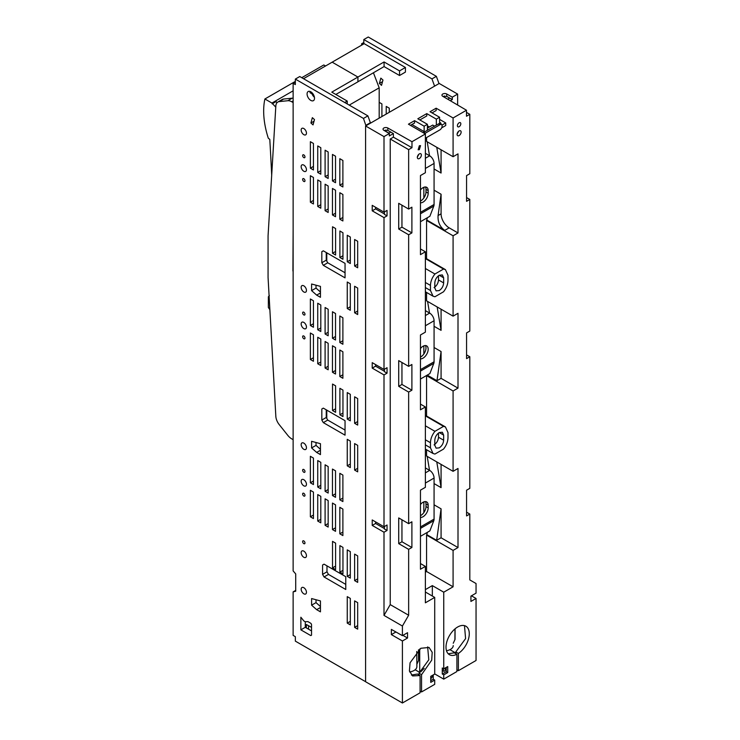 <?xml version="1.0" encoding="UTF-8"?>
<svg xmlns="http://www.w3.org/2000/svg" width="740" height="740" viewBox="0 0 740 740"><rect width="100%" height="100%" fill="white"/><g stroke="black" fill="none" stroke-linecap="round" stroke-linejoin="round"><path stroke-width="1.11" d="M311.531 627.381L306.351 624.514L306.351 627.927M308.562 625.735L308.562 629.204M326.784 410.127L326.784 418.424M373.432 72.788L379.185 87.82L379.185 118.132M326.784 252.821L326.784 261.118M313.51 94.729L312.678 95.21M379.185 87.82L349.243 105.108M277.824 102.028L282.245 99.484A9.694 5.596 -120 0 1 283.624 99.049L279.202 101.593A9.694 5.596 -120 0 0 277.824 102.028A9.694 5.596 -120 0 0 275.835 105.95L268.065 235.847L268.065 277.463L275.835 416.333A9.694 5.596 -120 0 0 279.202 424.584L287.777 435.342A11.128 6.429 -120 0 0 291.764 438.894L293.132 439.68M283.624 99.049L292.189 98.18A11.128 6.429 -120 0 1 293.132 98.18M293.132 270.886L293.132 313.066M292.92 271.007L293.132 229.197M293.132 102.573L291.764 101.787A11.128 6.429 -120 0 0 287.777 100.733L292.189 98.18M279.202 101.593L287.777 100.733M269.379 295.621L268.361 296.796L268.361 307.47L269.869 309.718M301.763 77.691L323.796 64.972L325.554 65.99M293.132 90.817L271.941 103.054L275.761 107.143M295.334 81.4L264.892 98.984A71.549 41.31 -120 0 0 268.343 138.287L269.795 139.351A3089.778 1783.89 -120 0 1 271.691 175.139M264.892 98.984L271.941 103.054M275.622 100.927L276.964 102.749M275.835 101.722L272.154 103.85M344.738 102.508L347.245 101.066L331.788 92.139L384.069 61.957L399.526 70.883L405.418 67.479L405.418 72.085L399.545 75.508L384.088 66.582L357.91 81.779M357.91 81.826L357.929 77.052L332.158 62.169L357.929 77.052L357.947 81.807L335.821 94.47M384.069 61.957L384.088 66.582M405.418 67.479L364.191 43.678L303.511 78.708M399.526 70.883L399.545 75.508M438.866 83.666L434.445 86.219M434.445 85.729L431.957 78.884L363.821 39.553L368.233 37L436.369 76.34L438.866 83.176M363.821 43.891L363.821 39.553M361.61 45.168L361.61 43.771L362.822 44.465M381.914 116.55L381.914 103.924L379.185 102.351M380.822 78.135L379.398 83.463L381.526 85.359L382.959 80.022L380.822 78.135M389.277 112.295L389.277 108.179L386.215 106.412L386.215 114.062M363.821 42.495L361.61 43.771M382.515 81.659L379.398 83.463M431.957 78.884L436.369 76.34M365.597 681.688L295.343 641.127L295.343 636.668L293.132 635.392L293.132 591.88L295.713 591.223L295.713 573.926L293.132 570.919L293.132 83.306L295.334 84.582L295.334 79.088L363.47 118.428L367.891 115.875L299.756 76.534L295.334 79.088M365.967 125.763L363.47 118.428M342.888 501.572L339.827 499.805L339.827 473.304L342.888 475.071L342.888 501.572M342.888 535.575L339.827 533.817L339.827 507.316L342.888 509.083L342.888 535.575M320.799 305.019L317.738 303.252L317.738 329.744L320.799 331.511L320.799 305.019M303.807 593.804A3.746 2.164 -120 0 0 305.685 593.989A3.746 2.164 -120 0 0 306.258 590.992A3.746 2.164 -120 0 0 303.807 587.69A3.746 2.164 -120 0 0 301.939 587.505A3.746 2.164 -120 0 0 301.365 590.511A3.746 2.164 -120 0 0 303.807 593.804M303.807 328.532A3.755 2.164 -120 0 0 305.685 328.717A3.755 2.164 -120 0 0 306.258 325.711A3.755 2.164 -120 0 0 303.807 322.4A3.755 2.164 -120 0 0 301.929 322.214A3.755 2.164 -120 0 0 301.356 325.221A3.755 2.164 -120 0 0 303.807 328.532M303.807 314.925A1.665 0.962 -120 0 0 304.639 315.009A1.665 0.962 -120 0 0 304.889 313.668A1.665 0.962 -120 0 0 303.807 312.206A1.665 0.962 -120 0 0 302.975 312.123A1.665 0.962 -120 0 0 302.716 313.455A1.665 0.962 -120 0 0 303.807 314.925M303.807 291.967A3.755 2.164 -120 0 0 305.685 292.152A3.755 2.164 -120 0 0 306.258 289.146A3.755 2.164 -120 0 0 303.807 285.844A3.755 2.164 -120 0 0 301.929 285.659A3.755 2.164 -120 0 0 301.356 288.656A3.755 2.164 -120 0 0 303.807 291.967M303.807 181.439A1.674 0.962 -120 0 0 304.649 181.522A1.674 0.962 -120 0 0 304.899 180.181A1.674 0.962 -120 0 0 303.807 178.71A1.674 0.962 -120 0 0 302.975 178.627A1.674 0.962 -120 0 0 302.716 179.968A1.674 0.962 -120 0 0 303.807 181.439M303.807 171.218A3.746 2.164 -120 0 0 305.675 171.403A3.746 2.164 -120 0 0 306.258 168.406A3.746 2.164 -120 0 0 303.807 165.103A3.746 2.164 -120 0 0 301.929 164.909A3.746 2.164 -120 0 0 301.356 167.915A3.746 2.164 -120 0 0 303.807 171.218M303.807 157.62A1.665 0.962 -120 0 0 304.639 157.703A1.665 0.962 -120 0 0 304.889 156.371A1.665 0.962 -120 0 0 303.807 154.901A1.665 0.962 -120 0 0 302.975 154.817A1.665 0.962 -120 0 0 302.716 156.149A1.665 0.962 -120 0 0 303.807 157.62M303.807 134.662A3.755 2.164 -120 0 0 305.685 134.847A3.755 2.164 -120 0 0 306.258 131.84A3.755 2.164 -120 0 0 303.807 128.538A3.755 2.164 -120 0 0 301.929 128.353A3.755 2.164 -120 0 0 301.356 131.359A3.755 2.164 -120 0 0 303.807 134.662M310.8 100.39A5.254 3.034 -120 0 0 313.427 100.649A5.254 3.034 -120 0 0 314.232 96.431A5.254 3.034 -120 0 0 310.8 91.806A5.254 3.034 -120 0 0 308.164 91.547A5.254 3.034 -120 0 0 307.359 95.756A5.254 3.034 -120 0 0 310.8 100.39M313.436 169.96L313.436 143.458L310.375 141.701L310.375 168.193L313.436 169.96M317.738 172.439L320.799 174.205L320.799 147.713L317.738 145.947L317.738 172.439L320.799 170.672M328.162 178.46L328.162 151.968L325.101 150.202L325.101 176.694L328.162 178.46M332.464 180.949L335.525 182.706L335.525 156.214L332.464 154.447L332.464 180.949L335.525 179.172M342.888 186.961L342.888 160.469L339.827 158.702L339.827 185.194L342.888 186.961M310.375 202.205L313.436 203.972L313.436 177.471L310.375 175.713L310.375 202.205L313.436 200.438M317.738 206.451L320.799 208.218L320.799 181.726L317.738 179.959L317.738 206.451L320.799 204.684M325.101 210.706L328.162 212.472L328.162 185.981L325.101 184.214L325.101 210.706L328.162 208.939M335.525 216.718L332.464 214.961L332.464 188.46L335.525 190.226L335.525 216.718M339.827 219.207L342.888 220.973L342.888 194.481L339.827 192.715L339.827 219.207L342.888 217.44M313.048 124.894L314.472 119.566L312.345 117.669L310.911 123.007L313.048 124.894M321.826 262.737L321.826 251.683L323.315 250.823L345.043 263.366L345.043 277.861L323.315 265.327L321.826 262.737L326.248 260.184L327.737 262.774L345.043 272.764M311.596 284.012L320.448 286.389L320.448 297.304L316.664 295.121L311.596 290.626L311.596 284.012M311.596 441.318L320.448 443.686L320.448 454.61L316.664 452.418L311.596 447.931L311.596 441.318M321.826 420.043L321.826 408.989L323.315 408.129L345.043 420.671L345.043 435.166L323.315 422.623L321.826 420.043L326.248 417.49L327.737 420.079L323.315 422.623M322.566 565.018L322.566 574.37L324.055 576.95L345.774 589.493L345.774 576.701L324.055 564.158L322.566 565.018L324.055 564.158M320.448 600.936L320.448 611.851L316.664 609.668L311.596 605.172L311.596 598.558L320.448 600.936M300.865 617.234L303.872 620.98L305.185 621.739L307.933 621.619L310.994 623.422L311.531 624.551L311.531 635.17L310.791 635.586L300.865 629.86L300.865 617.234M335.59 255.023L332.528 253.256L332.528 226.764L335.59 228.521L335.59 255.023M342.953 259.268L339.891 257.502L339.891 231.01L342.953 232.776L342.953 259.268M350.316 263.523L347.254 261.757L347.254 235.265L350.316 237.031L350.316 263.523M357.679 267.769L354.617 266.012L354.617 239.51L357.679 241.277L357.679 267.769M357.679 314.537L354.617 312.77L354.617 286.278L357.679 288.045L357.679 314.537M350.316 310.291L347.254 308.525L347.254 282.023L350.316 283.79L350.316 310.291M328.162 335.766L328.162 309.264L325.101 307.507L325.101 333.999L328.162 335.766M335.525 340.012L335.525 313.519L332.464 311.753L332.464 338.245L335.525 340.012M342.888 344.267L342.888 317.775L339.827 316.008L339.827 342.5L342.888 344.267M313.436 327.256L313.436 300.764L310.375 298.997L310.375 325.498L313.436 327.256M313.436 361.268L313.436 334.776L310.375 333.009L310.375 359.501L313.436 361.268M320.799 365.523L320.799 339.031L317.738 337.264L317.738 363.756L320.799 365.523M328.162 369.778L328.162 343.277L325.101 341.51L325.101 368.011L328.162 369.778M335.525 374.024L332.464 372.257L332.464 345.765L335.525 347.532L335.525 374.024M342.888 378.279L342.888 351.787L339.827 350.02L339.827 376.512L342.888 378.279M335.59 412.319L332.528 410.552L332.528 384.06L335.59 385.827L335.59 412.319M342.953 416.574L339.891 414.807L339.891 388.315L342.953 390.082L342.953 416.574M350.316 420.829L347.254 419.062L347.254 392.57L350.316 394.328L350.316 420.829M357.679 425.075L354.617 423.308L354.617 396.816L357.679 398.582L357.679 425.075M357.679 471.843L354.617 470.076L354.617 443.584L357.679 445.351L357.679 471.843M350.316 467.588L347.254 465.821L347.254 439.329L350.316 441.096L350.316 467.588M313.436 484.561L313.436 458.069L310.375 456.303L310.375 482.795L313.436 484.561M320.799 488.816L320.799 462.324L317.738 460.558L317.738 487.049L320.799 488.816M328.162 493.062L328.162 466.57L325.101 464.803L325.101 491.295L328.162 493.062M335.525 497.317L335.525 470.825L332.464 469.058L332.464 495.55L335.525 497.317M335.525 531.329L332.464 529.562L332.464 503.071L335.525 504.837L335.525 531.329M328.162 527.074L328.162 500.582L325.101 498.816L325.101 525.308L328.162 527.074M320.799 522.829L320.799 496.327L317.738 494.57L317.738 521.062L320.799 522.829M313.436 518.574L313.436 492.082L310.375 490.315L310.375 516.807L313.436 518.574M350.316 578.125L347.254 576.358L347.254 549.866L350.316 551.633L350.316 578.125M342.953 573.879L339.891 572.113L339.891 545.62L342.953 547.387L342.953 573.879M335.59 569.624L332.528 567.857L332.528 541.365L335.59 543.132L335.59 569.624M357.679 582.38L354.617 580.613L354.617 554.121L357.679 555.888L357.679 582.38M357.679 629.148L354.617 627.381L354.617 600.889L357.679 602.647L357.679 629.148M350.316 624.893L347.254 623.126L347.254 596.634L350.316 598.401L350.316 624.893M303.807 338.744A1.674 0.962 -120 0 0 304.649 338.828A1.674 0.962 -120 0 0 304.899 337.486A1.674 0.962 -120 0 0 303.807 336.016A1.674 0.962 -120 0 0 302.975 335.932A1.674 0.962 -120 0 0 302.716 337.274A1.674 0.962 -120 0 0 303.807 338.744M303.807 449.273A3.755 2.164 -120 0 0 305.685 449.457A3.755 2.164 -120 0 0 306.258 446.451A3.755 2.164 -120 0 0 303.807 443.14A3.755 2.164 -120 0 0 301.929 442.955A3.755 2.164 -120 0 0 301.356 445.961A3.755 2.164 -120 0 0 303.807 449.273M303.807 472.24A1.674 0.962 -120 0 0 304.649 472.324A1.674 0.962 -120 0 0 304.899 470.982A1.674 0.962 -120 0 0 303.807 469.512A1.674 0.962 -120 0 0 302.975 469.428A1.674 0.962 -120 0 0 302.716 470.769A1.674 0.962 -120 0 0 303.807 472.24M303.807 485.829A3.755 2.164 -120 0 0 305.685 486.013A3.755 2.164 -120 0 0 306.258 483.007A3.755 2.164 -120 0 0 303.807 479.705A3.755 2.164 -120 0 0 301.929 479.52A3.755 2.164 -120 0 0 301.356 482.526A3.755 2.164 -120 0 0 303.807 485.829M303.807 496.031A1.665 0.962 -120 0 0 304.639 496.115A1.665 0.962 -120 0 0 304.889 494.783A1.665 0.962 -120 0 0 303.807 493.312A1.665 0.962 -120 0 0 302.975 493.229A1.665 0.962 -120 0 0 302.716 494.57A1.665 0.962 -120 0 0 303.807 496.031M303.807 543.641A1.665 0.962 -120 0 0 304.639 543.724A1.665 0.962 -120 0 0 304.889 542.392A1.665 0.962 -120 0 0 303.807 540.922A1.665 0.962 -120 0 0 302.975 540.838A1.665 0.962 -120 0 0 302.716 542.17A1.665 0.962 -120 0 0 303.807 543.641M303.807 557.257A3.746 2.164 -120 0 0 305.675 557.442A3.746 2.164 -120 0 0 306.258 554.436A3.746 2.164 -120 0 0 303.807 551.134A3.746 2.164 -120 0 0 301.929 550.949A3.746 2.164 -120 0 0 301.356 553.955A3.746 2.164 -120 0 0 303.807 557.257M295.713 590.39L293.132 591.88M295.334 82.029L293.132 83.306M365.967 125.263L370.379 122.71L367.891 115.875M370.379 122.71L370.379 123.21M347.254 623.126L350.316 621.36M354.617 627.381L357.679 625.615M357.679 578.846L354.617 580.613M335.59 566.091L332.528 567.857M342.953 570.346L339.891 572.113M350.316 574.591L347.254 576.358M313.436 515.04L310.375 516.807M320.799 519.295L317.738 521.062M328.162 523.541L325.101 525.308M335.525 527.796L332.464 529.562M335.525 493.784L332.464 495.55M328.162 489.529L325.101 491.295M320.799 485.283L317.738 487.049M313.436 481.028L310.375 482.795M342.888 532.041L339.827 533.817M342.888 498.038L339.827 499.805M347.254 465.821L350.316 464.054M354.617 470.076L357.679 468.309M354.617 423.308L357.679 421.541M347.254 419.062L350.316 417.295M339.891 414.807L342.953 413.04M332.528 410.552L335.59 408.785M342.888 374.745L339.827 376.512M335.525 370.49L332.464 372.257M328.162 366.245L325.101 368.011M320.799 361.99L317.738 363.756M313.436 357.735L310.375 359.501M313.436 323.722L310.375 325.498M342.888 340.733L339.827 342.5M335.525 336.478L332.464 338.245M328.162 332.232L325.101 333.999M320.799 327.977L317.738 329.744M350.316 306.758L347.254 308.525M357.679 311.004L354.617 312.77M357.679 264.236L354.617 266.012M350.316 259.99L347.254 261.757M342.953 255.735L339.891 257.502M335.59 251.489L332.528 253.256M313.436 166.426L310.375 168.193M311.531 630.915L305.287 627.307L300.865 629.86M305.287 627.307L305.287 621.73M320.448 606.55L316.017 602.619L311.596 605.172M316.017 602.619L316.017 599.742M320.448 607.485L316.664 609.668M326.978 565.841L326.978 571.817L322.566 574.37M326.978 571.817L328.477 574.407L345.774 584.396M328.477 574.407L324.055 576.95M326.248 417.49L326.248 409.812M323.315 408.129L321.826 408.989M327.737 420.079L345.043 430.07M320.448 450.235L316.664 452.418M320.448 449.31L316.017 445.378L311.596 447.931M316.017 445.378L316.017 442.502M320.448 292.938L316.664 295.121M320.448 292.004L316.017 288.073L311.596 290.626M316.017 288.073L316.017 285.196M323.315 250.823L321.826 251.683M327.737 262.774L323.315 265.327M326.248 260.184L326.248 252.516M314.038 121.203L310.911 123.007M332.464 214.961L335.525 213.185M342.888 183.428L339.827 185.194M328.162 174.927L325.101 176.694M312.002 93.841A5.254 3.034 -120 0 0 314.426 97.282M310.079 91.473L310.023 92.704L313.492 94.701M347.245 101.066L347.236 103.951M419.025 674.926L419.025 673.169L421.56 674.686L421.56 691.946L420.089 691.068M427.655 646.89L428.784 659.83L419.025 673.169M434.075 190.199L441.077 194.241L441.077 213.823A11.452 6.614 -120 0 0 449.171 227.846L458.005 232.952L458.005 153.874L453.084 156.713L453.084 117.975L466.487 110.232L442.751 96.283A2.812 1.619 180 0 1 441.947 95.145A2.812 1.619 180 0 1 443.667 93.656A2.812 1.619 180 0 1 446.729 93.989L446.729 96.404L452.316 99.567L452.316 97.162L457.644 94.091L439.227 83.463L365.597 125.976L365.597 681.744L402.412 703L420.089 692.797L420.089 675.537L417.508 674.048L411.412 675.037M446.729 96.404L442.862 96.357M387.815 130.406L387.815 128.001L411.976 141.71L411.976 147.713L393.403 137.178L393.403 133.579L387.815 130.406L383.958 130.37M384.421 528.582L375.587 523.476L375.587 521.894M384.421 213.971L375.587 208.874L375.587 207.283M384.421 371.276L375.587 366.171L375.587 364.589M402.93 635.364L407.536 638.028L407.536 632.7L402.412 635.66L391.368 629.398L391.368 634.606L402.412 640.988L402.412 703M420.089 675.537L412.596 675.953L409.414 670.912L410.071 662.772L420.82 648.277L429.052 647.454L432.197 652.31L431.707 660.173L421.56 674.686M421.56 691.946L434.713 684.352L434.713 680.079L430.736 682.373L430.736 676.36L434.713 674.066L434.713 597.411L425.38 602.804L425.38 566.396L420.459 569.236L420.459 490.158L425.38 487.318L425.38 406.963L420.459 409.812L420.459 334.989L425.38 332.14L425.38 251.785L420.459 254.634L420.459 175.556L425.38 172.716L425.38 133.968L408.443 124.191L414.567 120.657L424.14 126.188L424.14 131.59L411.912 124.533M415.14 669.765L419.719 672.401M434.713 673.918L443.75 679.135L456.904 671.541L456.904 654.28A16.456 9.5 -60 0 1 449.411 654.697A16.456 9.5 -60 0 1 446.895 641.515A16.456 9.5 -60 0 1 457.644 627.011A16.456 9.5 -60 0 1 465.867 626.197A16.456 9.5 -60 0 1 468.522 638.916A16.456 9.5 -60 0 1 458.375 653.429L458.375 670.69L456.904 669.839M424.177 668.35L420.709 671.929M419.719 648.971L419.719 672.697M419.349 145.743L420.551 145.623L419.349 149.674L418.146 149.794L419.349 145.743M390.803 132.108L388.842 133.237M393.403 133.579L389.332 135.929L389.332 133.524L383.838 130.296A2.812 1.619 0 0 1 383.033 129.158A2.812 1.619 0 0 1 384.754 127.659A2.812 1.619 0 0 1 387.815 128.001M389.111 133.089L385.734 131.406M386.021 129.953L386.021 131.239M455.803 653.67L455.803 651.949L465.589 638.601L464.48 625.633M448.227 653.781L454.286 652.819L456.904 654.28M447.756 99.225L449.717 98.096M466.487 110.232L466.487 116.245L469.817 114.321L466.487 112.406M452.316 97.162L446.729 93.989M444.463 97.292L444.463 95.941M384.421 526.51L384.421 529.008L387.048 530.469L384.005 532.217L384.005 615.412L402.412 626.04L402.412 635.66M384.421 369.204L384.421 371.702L387.048 373.164L384.005 374.921L384.005 526.751L387.048 524.993L387.048 530.469M384.421 211.908L384.421 214.397L387.048 215.858L384.005 217.615L384.005 369.454L387.048 367.697L387.048 373.164M375.587 366.171L372.22 368.113L384.005 374.921M384.005 369.454L372.22 362.646L372.22 368.113M375.587 208.874L372.22 210.817L384.005 217.615M387.048 215.858L387.048 210.391L384.005 212.149L372.22 205.341L372.22 210.817M395.918 631.979L391.368 634.606M375.587 523.476L372.22 525.418L384.005 532.217M384.005 526.751L372.22 519.952L372.22 525.418M365.597 125.976L384.005 136.604L384.005 212.149M402.412 640.988L407.536 638.028M411.976 141.71L425.38 133.968M411.976 147.713L408.647 149.637L390.239 139.009L390.239 604.617L408.647 615.245L408.647 549.367L411.893 547.498L411.893 521.793L408.647 523.661L408.647 392.071L411.893 390.193L411.893 364.487L408.647 366.356L408.647 234.765L411.893 232.897L411.893 207.181L408.647 209.059L408.647 149.637M408.647 615.245L402.412 626.04M417.332 157.37A2.849 1.647 -60 0 1 418.581 154.512A2.849 1.647 -60 0 1 420.773 153.744A2.849 1.647 -60 0 1 421.365 155.049A2.849 1.647 -60 0 1 420.117 157.916A2.849 1.647 -60 0 1 417.924 158.674A2.849 1.647 -60 0 1 417.332 157.37M434.713 597.411L425.38 592.019M433.242 674.917L433.242 679.227L434.713 680.079M425.38 589.623L432.336 585.608L432.336 596.033M434.075 347.504L441.077 351.546L441.077 378.353L458.005 388.13L453.084 390.97L453.084 471.325L458.005 468.476L458.005 547.554L453.084 550.403L453.084 586.802L443.75 592.194L443.75 668.849L442.279 667.998L442.279 674.01L443.75 674.862L443.75 679.135M443.75 592.194L432.336 585.608M469.817 114.321L469.817 173.743L466.57 175.611L466.57 201.317L469.817 199.449L469.817 331.048L466.57 332.917L466.57 358.623L469.817 356.754L469.817 488.345L466.57 490.222L466.57 515.928L469.817 514.06L469.817 579.929L476.051 583.527L476.051 593.147L470.927 596.107L470.927 601.435L476.051 598.475L476.051 660.487L458.375 670.69M458.005 232.952L453.084 235.792L453.084 316.147L458.005 313.307L458.005 388.13M443.75 668.849L447.728 666.555L447.728 672.568L443.75 674.862M459.115 122.785A2.405 1.388 -60 0 1 460.317 122.664A2.405 1.388 -60 0 1 460.687 124.597A2.405 1.388 -60 0 1 459.115 126.716A2.405 1.388 -60 0 1 457.912 126.836A2.405 1.388 -60 0 1 457.542 124.903A2.405 1.388 -60 0 1 459.115 122.785M461.131 132.09A2.849 1.647 -60 0 1 459.882 134.958A2.849 1.647 -60 0 1 457.69 135.716A2.849 1.647 -60 0 1 457.098 134.412A2.849 1.647 -60 0 1 458.347 131.554A2.849 1.647 -60 0 1 460.539 130.786A2.849 1.647 -60 0 1 461.131 132.09M423.03 187.673L423.854 188.145A17.186 9.916 120 0 0 424.085 187.359A17.186 9.916 120 0 0 424.131 187.174M423.854 197.969L423.854 188.145M424.131 501.776L423.854 502.756L423.03 502.275M423.854 502.756L423.854 512.57M420.459 553.594L420.459 547.471M423.854 353.988L423.854 345.848M453.084 117.975L436.147 108.197L430.023 111.731L439.597 117.253L436.341 119.14L426.767 113.608L417.822 118.779L427.396 124.302L424.14 126.188M389.332 133.524L384.005 136.604M384.005 615.412L390.239 604.617M393.403 137.178L390.239 139.009M458.375 653.429L455.803 651.949M449.929 649.674L455.803 653.059M452.316 99.567L450.309 100.733M457.644 94.091L457.644 105.034M471.436 595.811L476.051 598.475M401.95 519.795L401.95 541.763L398.712 543.632L408.647 549.367M398.712 543.632L398.712 517.926L408.647 523.661M401.95 362.489L401.95 384.458L398.712 386.326L408.647 392.071M398.712 386.326L398.712 360.621L408.647 366.356M411.893 232.897L401.95 227.152L398.712 229.021L408.647 234.765M398.712 229.021L398.712 203.315L408.647 209.059M401.95 541.763L411.893 547.498M401.95 384.458L411.893 390.193M401.95 227.152L401.95 205.184M425.38 251.785L420.459 248.945M420.459 404.123L425.38 406.963M425.38 566.396L420.459 563.556M427.433 532.301L426.573 535.094L426.573 571.502L453.084 586.802M426.573 571.502L425.38 572.187M433.242 679.227L430.736 680.671M418.997 154.124L417.369 156.954M431.614 675.851L432.364 676.73L430.736 679.005M446.257 667.406L446.257 671.716L442.279 674.01M443.908 668.757L443.158 670.495C443.972 671.855 444.796 671.374 445.61 669.08L444.87 668.202M443.158 670.495L443.519 671.291M446.257 671.716L447.728 672.568M466.57 197.58L469.817 199.449M466.57 354.886L469.817 356.754M466.57 512.182L469.817 514.06M426.573 535.094L453.084 550.403M458.005 547.554L441.077 537.777L441.077 508.843L436.656 540.33L441.077 537.777M427.082 534.798L436.656 540.33M434.075 483.599L441.077 487.632L441.077 464.387M434.075 504.81L441.077 508.843M453.084 471.325L426.573 456.016L426.573 449.763M441.077 378.353L436.979 380.712L427.406 375.189L426.573 375.661L453.084 390.97M426.573 375.661L426.573 416.037M441.077 309.209L441.077 330.336L434.075 326.294M426.573 292.457L426.573 300.838L453.084 316.147M427.433 217.69L426.573 220.483L453.084 235.792M426.573 220.483L426.573 258.732M427.082 220.196L444.759 230.399L449.171 227.846M441.077 149.776L441.077 173.031L434.075 168.988M453.084 156.713L426.573 141.414L426.573 137.547M439.597 119.399L445.721 122.942L445.721 125.532L441.651 127.881M436.147 108.197L436.147 110.538L432.049 112.896M457.135 133.996L458.763 131.165M434.075 444.888C436.757 443.029 438.237 440.485 438.496 437.229L438.496 433.048M425.38 439.782L430.467 442.714L430.467 447.82L433.039 453.49L425.38 449.069M427.193 141.766L429.524 155.705M427.193 456.367L429.524 470.316M429.524 313.011L427.581 301.421M430.467 442.714C430.578 438.783 432.068 434.99 434.935 431.318L443.528 426.36L445.425 426.925L447.996 432.595L447.996 437.701C447.885 441.632 446.396 445.434 443.528 449.097L434.935 454.055L433.039 453.49M434.075 287.582C436.757 285.733 438.237 283.18 438.496 279.933L438.496 275.752M425.38 287.573L430.467 290.515L430.467 285.409C430.578 281.487 432.068 277.685 434.935 274.013L425.38 268.5M430.467 290.515L433.039 296.185L434.935 296.759L443.528 291.791C446.396 288.128 447.885 284.327 447.996 280.395L447.996 275.289L445.425 269.619L443.528 269.055L434.935 274.013M410.469 125.365L414.567 122.997L414.567 120.657M427.396 124.302L427.396 130.277M423.252 132.747L424.14 131.59M426.767 113.608L426.767 115.949L419.848 119.945M427.396 125.781L429.45 126.975M436.341 125.125L436.341 119.14M441.937 125.125L445.721 122.942M425.38 138.241L439.911 129.87A3.127 1.804 120 0 0 442.122 126.04A3.127 1.804 120 0 0 441.475 124.607L440.578 122.84L439.597 122.664L439.597 117.253M436.767 461.899L441.077 487.632M441.077 351.546L436.979 380.712M437.155 306.952L441.077 330.336M441.077 194.241L438.08 215.544C437.673 221.954 439.893 226.903 444.759 230.399M436.767 147.288L441.077 173.031M443.649 440.207C443.389 443.454 441.919 446.007 439.236 447.857L436.11 448.172L434.815 445.314L434.815 440.207C435.074 436.961 436.545 434.408 439.236 432.558L442.354 432.243L443.649 435.102L443.649 440.207L438.496 437.229M434.935 431.318L425.38 425.805M443.528 426.36L425.38 415.88M443.528 269.055L425.38 258.575M443.649 277.805L443.649 282.902C443.389 286.158 441.919 288.702 439.236 290.561L436.11 290.866L434.815 288.008L434.815 282.902C435.074 279.655 436.545 277.102 439.236 275.252L442.354 274.938L443.649 277.805L439.227 275.252M420.459 358.845A7.289 4.209 120 0 0 426.638 354.386A7.289 4.209 120 0 0 427.554 346.736A7.289 4.209 120 0 0 426.675 345.885A7.289 4.209 120 0 0 420.459 348.54M425.398 345.552A7.289 4.209 -60 0 1 425.13 351.713A7.289 4.209 -60 0 1 420.459 357.078M420.459 379.028L429.875 373.589L433.807 363.377A6.244 3.607 -120 0 0 434.075 361.786L434.075 320.744A6.244 3.607 -120 0 0 429.663 313.094L425.38 310.615M425.398 501.581A7.289 4.209 -60 0 1 425.981 503.977L425.981 506.53L428.183 507.807L428.183 505.254A7.289 4.209 -60 0 0 426.675 501.914A7.289 4.209 -60 0 0 420.459 504.56M425.981 506.53A7.289 4.209 -60 0 1 420.459 515.66M428.183 507.807A7.289 4.209 -60 0 1 420.459 517.427M420.459 536.334L429.875 530.885L433.807 520.683A6.244 3.607 -120 0 0 434.075 519.091L434.075 478.049A6.244 3.607 -120 0 0 429.663 470.39L425.38 467.921M425.398 186.97A7.289 4.209 -60 0 1 425.981 189.375L425.981 191.928L428.183 193.196L428.183 190.652A7.289 4.209 -60 0 0 426.675 187.312A7.289 4.209 -60 0 0 420.459 189.958M425.981 191.928A7.289 4.209 -60 0 1 420.459 201.049M428.183 193.196A7.289 4.209 -60 0 1 420.459 202.816M420.459 221.722L429.875 216.284L433.807 206.072A6.244 3.607 -120 0 0 434.075 204.481L434.075 163.438A6.244 3.607 -120 0 0 429.663 155.788L425.38 153.319M418.59 649.803L418.683 660.052A3.127 1.822 179.5 0 1 418.572 660.533L416.879 664.243L416.768 651.459L416.879 666.583A9.37 5.467 179.5 0 1 414.132 670.459A9.37 5.467 179.5 0 1 409.655 671.938M416.879 664.243L416.879 666.583M455.082 628.824L455.035 639.184A3.127 1.794 -179.7 0 1 454.924 639.647L453.241 643.254M453.232 645.585L453.232 645.604A9.37 5.384 -179.7 0 1 453.232 645.604A9.37 5.384 -179.7 0 1 450.484 649.387A9.37 5.384 -179.7 0 1 446.488 650.728M423.715 133.006L423.715 132.395L425.186 133.246L439.911 124.764L438.441 123.913L423.715 132.395M438.441 123.913A3.127 1.804 -60 0 1 439.995 123.765L441.475 124.607A3.127 1.804 120 0 0 439.911 124.764M425.186 133.857L425.186 133.246M434.574 126.142L432.733 125.079L427.396 128.159M293.132 100.992L291.764 101.787M438.496 434.26L437.673 433.779M438.496 276.954L437.673 276.483M425.38 444.879L430.467 447.82M425.38 282.476L430.467 285.409M438.08 215.544L441.077 213.823M443.649 435.102L439.227 432.558M443.649 282.902L438.496 279.933M434.075 361.786L420.459 369.649M434.075 320.744L425.38 325.767M433.807 363.377L420.459 371.091M429.663 313.094L425.38 315.564M425.981 503.977L428.183 505.254M434.075 478.049L425.38 483.072M434.075 519.091L420.459 526.954M429.663 470.39L425.38 472.869M433.807 520.683L420.459 528.388M425.981 189.375L428.183 190.652M434.075 163.438L425.38 168.461M434.075 204.481L420.459 212.352M429.663 155.788L425.38 158.258M433.807 206.072L420.459 213.786M418.489 649.896L418.572 660.533M454.98 628.908L454.924 639.647M445.425 426.925L425.38 415.344M445.425 269.619L425.38 258.047M433.039 296.185L425.38 291.764M440.568 122.84L439.597 122.276"/></g></svg>
